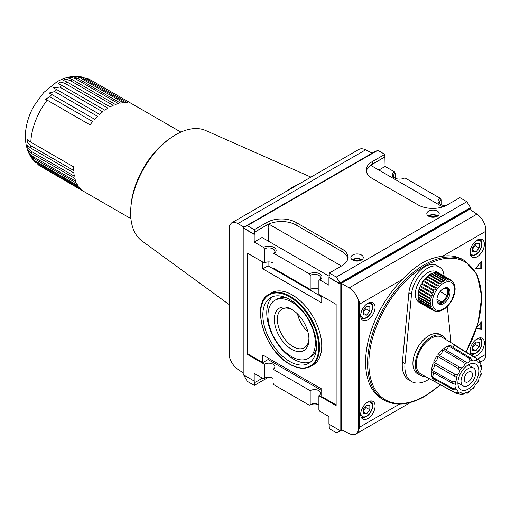 <?xml version="1.0" encoding="UTF-8"?>
<svg xmlns="http://www.w3.org/2000/svg" width="511" height="511" viewBox="0 0 511 511"><rect width="100%" height="100%" fill="white"/><g stroke="black" fill="none" stroke-linecap="round" stroke-linejoin="round"><path stroke-width="0.77" d="M329.135 276.221L262.054 237.487L254.191 242.029L254.191 234.396L243.198 228.047L243.198 374.665L254.191 381.014L254.191 373.381L263.484 378.747A7.403 4.273 0 0 1 273.072 378.312M263.484 247.394L264.372 248.927L264.372 262.941L247.126 252.983L247.126 354.257L264.372 364.215A6.151 3.551 180 0 1 271.079 363.449A6.151 3.551 180 0 1 274.873 366.732A6.151 3.551 180 0 1 273.072 369.242L310.19 390.672A6.151 3.551 180 0 1 316.897 389.899A6.151 3.551 180 0 1 320.691 393.183A6.151 3.551 180 0 1 318.89 395.693L318.89 409.707L319.777 411.246L328.937 416.535L328.937 424.168L340.064 430.594L340.064 283.969L328.937 277.55L328.937 285.183L319.777 279.894A7.403 4.273 0 0 0 319.777 273.845A7.403 4.273 0 0 0 309.302 273.845L273.96 253.437A7.403 4.273 0 0 0 273.96 247.394A7.403 4.273 0 0 0 263.484 247.394L254.191 242.029M480.417 362.12L483.304 360.453L485.45 357.834L485.45 226.648C483.821 221.193 480.979 217.015 476.935 214.115L469.66 209.306L341.374 283.369L349.179 287.872C353.516 290.606 356.563 294.662 358.307 300.046L358.307 431.239L359.642 427.151L399.672 404.041M436.95 299.28L442.168 302.288L447.406 295.78L447.406 288.798L443.574 288.453M440.092 291.551L447.406 295.78M453.653 282.998L454.86 285.943L455.148 289.002C454.343 297.958 450.357 304.856 443.197 309.698L440.405 310.982L437.25 311.41M445.081 307.59C445.713 308.274 445.209 308.67 443.567 308.772M447.138 305.604C447.725 306.434 447.246 306.913 445.694 307.047M449.041 303.31C449.61 304.281 449.169 304.831 447.713 304.965M453.302 295.281C453.915 296.604 453.659 297.261 452.535 297.255M454.094 292.49C454.758 293.895 454.586 294.553 453.57 294.464M454.528 289.788C455.263 291.257 455.173 291.89 454.26 291.692M452.535 281.389L453.302 282.481M451.181 280.213L450.964 280.079A17.585 10.156 -60 0 1 451.181 280.213C452.42 281.625 452.746 281.887 452.171 280.999L452.382 281.618M438.783 273.27A1.386 0.798 120 0 0 438.955 273.149A17.585 10.156 120 0 0 437.78 272.689L449.559 279.491C450.906 280.826 451.296 280.98 450.734 279.951A17.585 10.156 -60 0 1 450.964 280.079L436.56 271.763A17.585 10.156 -60 0 0 418.975 281.919A17.585 10.156 -60 0 0 418.975 302.225L433.373 310.541A17.585 10.156 -60 0 1 433.156 310.407L433.813 310.075M450.779 280.692L450.734 279.951L438.955 273.149M436.752 272.925A1.386 0.798 120 0 0 437.256 272.574A17.585 10.156 120 0 0 435.928 272.452L448.888 280.245L449.041 279.37A17.585 10.156 -60 0 1 449.559 279.491M434.529 273.059A1.386 0.798 120 0 0 435.353 272.478A17.585 10.156 120 0 0 433.909 272.702L446.755 280.284L447.138 279.274A17.585 10.156 -60 0 1 447.713 279.255M432.178 273.66A1.386 0.798 120 0 0 433.296 272.868A17.585 10.156 120 0 0 431.789 273.43L444.436 280.795L445.081 279.67A17.585 10.156 -60 0 1 445.694 279.504M429.777 274.707A1.386 0.798 120 0 0 431.156 273.73A17.585 10.156 120 0 0 429.623 274.618L441.938 281.74M427.477 276.227A1.386 0.798 120 0 0 428.991 275.046A17.585 10.156 120 0 0 427.477 276.227L439.256 283.03C441.031 283.733 441.536 283.337 440.769 281.848A17.585 10.156 -60 0 1 441.402 281.42C443.114 282.27 443.625 281.97 442.935 280.533A17.585 10.156 -60 0 1 443.567 280.232M425.42 278.208A1.386 0.798 120 0 0 426.864 276.77A17.585 10.156 120 0 0 425.42 278.208L437.205 285.01C439.019 285.572 439.498 285.093 438.642 283.573A17.585 10.156 -60 0 1 439.256 283.03M423.517 280.507A1.386 0.798 120 0 0 424.845 278.853A17.585 10.156 120 0 0 423.517 280.507L435.302 287.303C437.135 287.725 437.582 287.176 436.63 285.655A17.585 10.156 -60 0 1 437.205 285.01M421.824 283.043A1.386 0.798 120 0 0 422.999 281.222A17.585 10.156 120 0 0 421.824 283.043L433.603 289.846C435.442 290.133 435.838 289.526 434.778 288.025A17.585 10.156 -60 0 1 435.302 287.303M420.387 285.745A1.386 0.798 120 0 0 421.371 283.822A17.585 10.156 120 0 0 420.387 285.745L432.165 292.548C433.992 292.72 434.324 292.081 433.156 290.625A17.585 10.156 -60 0 1 433.603 289.846M419.256 288.536A1.386 0.798 120 0 0 420.023 286.556A17.585 10.156 120 0 0 419.256 288.536L431.035 295.339C432.83 295.409 433.085 294.745 431.801 293.359A17.585 10.156 -60 0 1 432.165 292.548M418.464 291.321A1.386 0.798 120 0 0 418.988 289.354A17.585 10.156 120 0 0 418.464 291.321L430.243 298.124C431.987 298.111 432.159 297.453 430.767 296.156A17.585 10.156 -60 0 1 431.035 295.339M418.03 294.023A1.386 0.798 120 0 0 418.298 292.126A17.585 10.156 120 0 0 418.03 294.023L429.815 300.826C431.482 300.749 431.571 300.117 430.077 298.929A17.585 10.156 -60 0 1 430.243 298.124M430.307 301.892L417.979 294.79A17.585 10.156 120 0 0 417.979 296.559L429.757 303.362C431.348 303.247 431.348 302.653 429.757 301.592A17.585 10.156 -60 0 1 429.815 300.826M429.815 304.058L418.03 297.255A17.585 10.156 120 0 0 418.298 298.846L430.077 305.648L430.735 304.524L429.815 304.058A17.585 10.156 -60 0 1 429.757 303.362M430.243 306.261L418.464 299.459A17.585 10.156 120 0 0 418.988 300.826L430.767 307.628L431.45 306.792L430.243 306.261A17.585 10.156 -60 0 1 430.077 305.648M431.035 308.133L419.256 301.33A17.585 10.156 120 0 0 420.023 302.423L431.801 309.225L432.478 308.657L431.035 308.133A17.585 10.156 -60 0 1 430.767 307.628M432.165 309.615L420.387 302.812A17.585 10.156 120 0 0 421.371 303.604L433.156 310.407C434.324 310.381 433.999 310.12 432.165 309.615A17.585 10.156 -60 0 1 431.801 309.225M434.344 310.873L435.423 311.001M434.778 311.122C435.838 311.18 435.449 311.027 433.603 310.662A17.585 10.156 -60 0 1 433.373 310.541L433.603 310.662M436.662 311.384L437.122 311.525M436.63 311.365L435.302 311.244M437.205 301.848L442.168 302.288M438.24 303.623A9.255 5.346 120 0 0 446.799 297.983A9.255 5.346 120 0 0 447.406 287.75M436.931 299.842A9.255 5.346 120 0 0 438.853 304.083A9.255 5.346 120 0 0 448.109 298.737A9.255 5.346 120 0 0 448.109 288.051A9.255 5.346 120 0 0 440.974 290.529A9.255 5.346 120 0 0 436.931 299.842M268.594 223.99L268.856 228.423L268.722 223.933A20.644 11.919 0 0 0 268.339 224.112L268.339 224.265A20.644 11.919 0 0 0 266.889 225.025L254.325 232.275L254.325 229.707L247.318 225.664L243.658 227.325L243.658 228.085L254.389 234.281L254.389 232.313L268.339 224.265M445.688 349.92A3.52 2.031 120 0 0 448.556 345.864A20.862 12.047 120 0 0 443.637 348.706L464.691 361.181L466.792 362.842A18.492 10.674 120 0 0 464.493 364.739A3.52 2.031 -60 0 1 461.65 367.837A18.492 10.674 120 0 0 459.74 370.539A3.52 2.031 -60 0 1 457.664 374.403A18.492 10.674 120 0 0 456.483 377.444A3.52 2.031 -60 0 1 455.525 381.41A18.492 10.674 120 0 0 455.275 384.259A3.52 2.031 -60 0 1 455.601 387.645A18.492 10.674 120 0 0 456.329 389.81A3.52 2.031 -60 0 1 457.185 389.963A3.52 2.031 -60 0 1 457.882 392.02A18.492 10.674 120 0 0 459.459 393.138A3.52 2.031 -60 0 1 461.337 392.889A3.52 2.031 -60 0 1 461.976 393.796A18.492 10.674 120 0 0 464.129 393.655A3.52 2.031 -60 0 1 467.003 392.531A3.52 2.031 -60 0 1 467.169 392.646A18.492 10.674 120 0 0 469.526 391.285A3.52 2.031 -60 0 1 472.566 388.782A18.492 10.674 120 0 0 474.719 386.437A3.52 2.031 -60 0 1 477.236 382.873A18.492 10.674 120 0 0 478.813 379.941A3.52 2.031 -60 0 1 480.372 375.93A18.492 10.674 120 0 0 481.1 372.921L480.921 372.628L481.1 372.921A3.52 2.031 -60 0 1 481.419 369.166A18.492 10.674 120 0 0 481.177 366.604L481.796 366.157L480.053 364.784M481.362 373.171L481.03 375.042L480.372 375.93M481.796 366.157L481.943 367.703L481.419 369.166M438.266 354.89A3.52 2.031 120 0 0 441.274 353.606A3.52 2.031 120 0 0 442.424 349.703A20.862 12.047 120 0 0 437.933 354.608L459.843 367.345L461.65 367.837M457.664 374.403L454.931 374.269L433.641 362.146A3.52 2.031 120 0 0 436.854 359.808A3.52 2.031 120 0 0 436.931 356.026L458.112 368.361L459.74 370.539M442.424 349.703L463.464 362.19L464.493 364.739M436.931 356.026A20.862 12.047 120 0 0 433.641 362.146M478.813 379.941L477.874 382.464L477.236 382.873M448.556 345.864L469.437 358.435L469.903 361.047A3.52 2.031 -60 0 1 466.792 362.842L466.575 362.733M472.209 360.281L470.663 358.032L449.769 345.462A20.862 12.047 120 0 1 454.26 345.18L475.006 357.757L475.051 360.102A3.52 2.031 -60 0 1 472.662 360.734A3.52 2.031 -60 0 1 472.209 360.281A18.492 10.674 120 0 0 469.903 361.047M481.177 366.604A3.52 2.031 -60 0 1 480.781 366.457A3.52 2.031 -60 0 1 480.212 363.743A18.492 10.674 120 0 0 479.037 362.063A3.52 2.031 -60 0 1 477.683 362.043A3.52 2.031 -60 0 1 476.955 360.6L476.016 358.019L455.263 345.442A20.862 12.047 120 0 1 456.655 346.094L442.053 337.234A21.232 12.258 120 0 0 431.303 338.205A21.232 12.258 120 0 0 417.398 357.036A21.232 12.258 120 0 0 420.821 374.007L435.794 382.228A20.862 12.047 120 0 1 435.557 382.087L456.802 393.751L459.459 393.138M457.882 347.033A20.862 12.047 120 0 0 456.655 346.094M476.603 358.696L479.197 360.261L479.037 362.063M469.526 391.285L468.689 392.442L467.258 393.266L467.169 392.646L466.441 393.144L465.457 392.595M464.129 393.655L462.5 394.824L461.19 394.907L458.597 393.63M457.882 392.02L455.965 393.163L434.727 381.506A3.52 2.031 120 0 0 435.513 379.794M456.329 389.81L453.589 389.784L432.268 378.006A20.862 12.047 120 0 0 434.727 381.506M455.601 387.645L453.206 388.628L431.884 376.869A3.52 2.031 120 0 0 433.737 372.838M455.269 384.253L452.708 383.461L431.373 371.516A20.862 12.047 120 0 0 431.884 376.869M455.525 381.41L452.835 381.947L431.501 370.021A3.52 2.031 120 0 0 433.916 367.486A3.52 2.031 120 0 0 434.12 364.362M456.483 377.444L433.021 363.743A20.862 12.047 120 0 0 431.501 370.021M445.982 339.617A22.676 13.094 120 0 0 442.641 335.906A22.676 13.094 120 0 0 431.303 337.03A22.676 13.094 120 0 0 416.491 357.01A22.676 13.094 120 0 0 419.965 375.183A22.676 13.094 120 0 0 424.852 376.217M420.023 302.423A1.386 0.798 120 0 0 420.08 301.809M418.988 300.826A1.386 0.798 120 0 0 419.077 299.816M418.298 298.846A1.386 0.798 120 0 0 418.42 297.485M417.979 296.559A1.386 0.798 120 0 0 418.132 294.879M418.298 292.126L430.077 298.929M418.988 289.354L430.767 296.156M420.023 286.556L431.801 293.359M421.371 283.822L433.156 290.625M422.999 281.222L434.778 288.025M424.845 278.853L436.63 285.655M426.864 276.77L438.642 283.573M428.991 275.046L440.769 281.848M431.156 273.73L442.935 280.533M433.296 272.868L445.081 279.67M435.353 272.478L447.138 279.274M437.256 272.574L449.041 279.37M451.737 280.75L452.171 280.999M328.937 277.55L329.333 275.359M268.722 241.339L268.722 228.391M268.856 224.118L341.437 266.02M446.09 205.55A7.403 4.273 180 0 1 440.207 204.317A7.403 4.273 180 0 1 440.207 198.268L404.859 177.866A7.403 4.273 180 0 1 394.39 177.866A7.403 4.273 180 0 1 394.39 171.817L385.096 166.452L384.898 156.979L371.222 164.881A0.926 0.537 0 0 0 370.948 165.257A0.926 0.537 0 0 0 371.222 165.634L442.711 206.91M385.096 166.452L378.862 170.048M318.89 404.763A7.403 4.273 0 0 0 309.302 405.197L273.96 384.789L273.072 383.256L273.072 369.242M340 282.953L470.51 207.6L470.51 208.36L340 283.707L340 282.953L336.334 277.058L329.333 273.015L341.897 265.758A20.644 11.919 180 0 0 347.946 257.333A20.644 11.919 180 0 0 341.897 248.902L296.08 222.451L296.08 225.025A20.644 11.919 0 0 0 268.722 224.086M329.333 273.015L329.135 275.467M347.825 258.617A20.644 11.919 0 0 0 341.897 251.476L296.08 225.025M254.325 229.707L266.889 222.451A20.644 11.919 180 0 1 296.08 222.451M340.064 283.969L470.97 208.399L470.51 208.13M340 283.707L329.135 277.435M384.898 156.979L384.834 154.36L372.27 161.617A20.644 11.919 180 0 0 366.221 170.042A20.644 11.919 180 0 0 372.27 178.467L418.081 204.917A20.644 11.919 180 0 0 447.272 204.917L459.843 197.661L466.843 201.704L470.51 207.6M384.834 156.947L372.27 164.197A20.644 11.919 0 0 0 366.342 171.332M329.135 424.283L329.333 428.703L336.334 432.747L340 431.08L340 430.556M243.658 374.927L247.318 381.353L254.325 385.396L254.325 382.828L262.507 378.178M254.325 385.396L266.889 378.14A20.644 11.919 0 0 1 268.071 377.508M476.456 328.554L480.787 328.943L480.787 322.575M476.354 328.867L481.439 329.32L481.439 321.764L476.776 327.564M481.439 329.32L480.787 328.943M476.009 268.051L480.787 268.479L480.787 262.111M481.439 268.856L481.439 261.3L475.773 268.352L481.439 268.856L480.787 268.479M472.605 347.646L475.224 344.388L475.224 342.811M475.875 350.725L472.605 350.431L472.605 346.068L475.875 342L479.152 342.293L479.152 346.656L475.875 350.725L472.605 348.834M479.152 346.656L475.224 344.388M363.302 410.748L365.921 407.491L365.921 405.919M366.572 413.833L363.302 413.54L363.302 409.177L366.572 405.102L369.843 405.395L369.843 409.758L366.572 413.833L363.302 411.943M369.843 409.758L365.921 407.491M363.302 312.049L365.921 308.791L365.921 307.213M366.572 315.127L363.302 314.833L363.302 310.471L366.572 306.402L369.843 306.696L369.843 311.058L366.572 315.127L363.302 313.237M369.843 311.058L365.921 308.791M472.605 248.94L475.224 245.682L475.224 244.111M475.875 252.019L472.605 251.731L472.605 247.369L475.875 243.293L479.152 243.587L479.152 247.95L475.875 252.019L472.605 250.135M479.152 247.95L475.224 245.682M367.882 418.535A10.182 5.877 -60 0 1 362.791 419.039A10.182 5.877 -60 0 1 362.791 407.286A10.182 5.877 -60 0 1 372.973 401.403A10.182 5.877 -60 0 1 374.531 409.567A10.182 5.877 -60 0 1 367.882 418.535M367.882 319.835A10.182 5.877 -60 0 1 362.791 320.34A10.182 5.877 -60 0 1 362.791 308.58A10.182 5.877 -60 0 1 372.973 302.704A10.182 5.877 -60 0 1 374.531 310.86A10.182 5.877 -60 0 1 367.882 319.835M471.053 355.017A10.182 5.877 -60 0 1 472.72 343.168A10.182 5.877 -60 0 1 482.275 338.301A10.182 5.877 -60 0 1 483.834 346.458A10.182 5.877 -60 0 1 477.185 355.432A10.182 5.877 -60 0 1 473.263 356.352M477.185 256.726A10.182 5.877 -60 0 1 472.094 257.231A10.182 5.877 -60 0 1 472.094 245.472A10.182 5.877 -60 0 1 482.275 239.595A10.182 5.877 -60 0 1 483.834 247.752A10.182 5.877 -60 0 1 477.185 256.726M372.206 153.108L365.64 149.832C362.989 148.548 360.715 148.426 358.811 149.468L231.515 222.962C233.291 221.998 235.411 222.208 237.883 223.588L244.009 227.127M247.318 225.664L377.833 150.317L374.167 151.978L243.658 227.325M254.389 382.867L254.191 381.014M384.834 154.36L377.833 150.317M336.334 277.058L466.843 201.704M340 431.08L341.936 429.962M361.469 254.989A6.202 3.583 180 0 1 363.283 257.518A6.202 3.583 180 0 1 357.08 261.102A6.202 3.583 180 0 1 350.878 257.518A6.202 3.583 180 0 1 354.711 254.21A6.202 3.583 180 0 1 361.469 254.989M437.39 211.152A6.202 3.583 180 0 1 439.205 213.687A6.202 3.583 180 0 1 433.009 217.264A6.202 3.583 180 0 1 426.806 213.687A6.202 3.583 180 0 1 430.632 210.379A6.202 3.583 180 0 1 437.39 211.152M359.763 260.751A4.554 2.625 0 0 0 354.404 260.751M352.724 260.067A5.551 3.207 180 0 1 361.009 259.786A5.551 3.207 180 0 1 361.443 260.067M435.685 216.913A4.554 2.625 0 0 0 430.326 216.913M428.646 216.236A5.551 3.207 180 0 1 436.931 215.955A5.551 3.207 180 0 1 437.365 216.236M318.89 395.693L336.136 405.651L336.136 304.377L318.89 294.419L318.89 280.405A6.151 3.551 0 0 0 320.691 277.888A6.151 3.551 0 0 0 316.897 274.611A6.151 3.551 0 0 0 310.19 275.378L310.19 289.398L273.072 267.968L273.072 253.948A6.151 3.551 0 0 0 274.873 251.438A6.151 3.551 0 0 0 271.079 248.154A6.151 3.551 0 0 0 264.372 248.927M319.777 279.894L318.89 280.405L319.777 279.894M310.19 390.672L310.19 404.686L309.302 405.197M310.19 404.686A6.151 3.551 180 0 1 318.89 404.686M440.207 198.268L441.089 199.801A6.151 3.551 0 0 0 439.288 202.318A6.151 3.551 0 0 0 440.686 204.572M264.372 364.215L264.372 378.236L263.484 378.747M309.302 273.845L310.19 275.378M273.96 253.437L273.072 253.948L273.96 253.437M441.089 199.801L441.089 204.751M394.39 171.817L395.278 173.35L395.278 178.301M470.97 210.168L470.97 208.399M340.064 430.594L341.514 429.757M341.374 283.369L341.374 429.687L349.179 433.584C351.83 434.861 354.11 434.982 356.007 433.948L358.307 431.239M359.642 427.151L359.642 304.102C359.814 302.333 359.374 300.979 358.307 300.046M243.198 228.047L243.658 227.778M485.45 226.648L485.156 357.566M442.622 256.196C428.403 257.851 415.015 265.586 402.444 279.389A80.527 46.495 -60 0 0 382.266 399.059L384.234 400.19A80.527 46.495 -60 0 1 384.234 307.207A80.527 46.495 -60 0 1 464.761 260.712L462.8 259.575A80.527 46.495 -60 0 0 442.622 256.196L485.424 231.483M229.369 304.735L141.93 240.911A63.862 36.869 -60 0 1 130.829 207.805L130.995 205.684A60.841 35.125 -60 0 1 169.69 138.66L171.44 137.453A63.862 36.869 -60 0 1 205.671 130.516L310.944 177.106M444.097 276.112L444.027 275.461A23.142 13.363 120 0 0 439.339 266.953A23.142 13.363 120 0 0 422.38 272.267A23.142 13.363 120 0 0 411.515 294.234L408.896 292.72L402.393 362.127A32.397 18.703 -60 0 0 408.953 380.05L411.572 381.557A32.397 18.703 120 0 0 429.591 378.823M411.515 294.234L405.012 363.64A32.397 18.703 120 0 0 411.572 381.557M243.198 372.864L237.883 369.351C233.84 366.451 230.998 362.273 229.369 356.819L229.369 225.581L231.515 222.962M285.694 191.676A81.671 47.153 -60 0 1 298.878 184.069M289.667 361.437A37.948 21.909 -120 0 0 308.644 363.321A37.948 21.909 -120 0 0 308.644 319.496A37.948 21.909 -120 0 0 270.689 297.587A37.948 21.909 -120 0 0 264.877 327.998A37.948 21.909 -120 0 0 289.667 361.437M272.759 296.629A37.948 21.909 -120 0 0 269.367 327.525A37.948 21.909 -120 0 0 293.595 359.169A37.948 21.909 -120 0 0 310.503 362.005M308.382 358.339A33.509 19.348 -120 0 0 308.382 319.643A33.509 19.348 -120 0 0 274.88 300.302A33.509 19.348 -120 0 0 269.744 327.149A33.509 19.348 -120 0 0 291.634 356.678A33.509 19.348 -120 0 0 308.382 358.339L310.349 357.202A33.509 19.348 -120 0 0 316.379 348.847M287.093 298.124A33.509 19.348 -120 0 0 276.841 299.165L274.88 300.302M291.634 349.3A24.477 14.129 -120 0 0 308.938 339.31A24.477 14.129 -120 0 0 291.634 309.334A24.477 14.129 -120 0 0 274.324 319.324A24.477 14.129 -120 0 0 291.634 349.3M292.407 309.807A22.324 12.89 -120 0 0 281.989 309.11A22.324 12.89 -120 0 0 278.572 326.995A22.324 12.89 -120 0 0 293.154 346.669A22.324 12.89 -120 0 0 304.313 347.774A22.324 12.89 -120 0 0 308.919 338.403M297.498 313.901A22.324 12.89 -120 0 0 307.916 331.946M321.738 296.067L321.738 302.863L262.833 268.856L262.833 262.054M247.778 253.367L247.778 353.88L262.833 362.574L262.833 355.017L321.738 389.024L321.738 396.581L336.136 404.897M310.886 366.298L313.115 365.014A41.653 24.049 -120 0 0 313.115 316.916A41.653 24.049 -120 0 0 271.462 292.867L269.233 294.151C250.186 303.1 264.634 351.242 289.782 364.26C297.9 368.833 304.933 369.51 310.886 366.298A41.653 24.049 -120 0 0 310.886 318.2A41.653 24.049 -120 0 0 269.233 294.151M247.778 353.88L247.126 354.257M268.071 358.039L268.071 359.552L321.738 390.538M268.071 359.552L262.833 362.574M268.071 261.926L268.071 265.835L321.738 296.821M310.19 289.398A6.151 3.551 180 0 1 318.89 289.398M264.372 262.941A6.151 3.551 180 0 1 273.072 262.941M268.071 265.835L262.833 268.856M395.278 173.35A6.151 3.551 0 0 0 393.47 175.861A6.151 3.551 0 0 0 394.875 178.122M264.372 378.236A6.151 3.551 180 0 1 273.072 378.236M428.205 215.955A6.202 3.583 180 0 1 437.39 215.687A6.202 3.583 180 0 1 437.806 215.955M352.283 259.786A6.202 3.583 180 0 1 361.469 259.524A6.202 3.583 180 0 1 361.884 259.786M468.351 364.841A14.813 8.553 120 0 0 458.674 377.891A14.813 8.553 120 0 0 460.948 389.759A14.813 8.553 120 0 0 475.754 381.206A14.813 8.553 120 0 0 475.754 364.107A14.813 8.553 120 0 0 468.351 364.841M460.647 394.76L461.976 393.796M474.719 386.437L473.033 388.845M452.772 347.276A3.52 2.031 120 0 0 454.26 345.18M480.225 361.558L479.197 360.261M479.823 361.156L480.212 363.743M130.829 207.805A63.862 36.869 -60 0 1 171.44 137.453M408.896 292.72A23.142 13.363 -60 0 1 419.761 270.76A23.142 13.363 -60 0 1 436.72 265.445L439.339 266.953M419.812 344.235A20.363 11.759 120 0 0 415.769 351.249M450.606 342.421A32.397 18.703 120 0 0 450.53 337.356L447.285 306.491M468.351 368.469A10.367 5.985 120 0 0 461.58 377.603A10.367 5.985 120 0 0 463.164 385.907A10.367 5.985 120 0 0 473.531 379.922A10.367 5.985 120 0 0 473.531 367.952A10.367 5.985 120 0 0 468.351 368.469M468.351 372.168A5.832 3.366 120 0 0 464.537 377.31A5.832 3.366 120 0 0 465.432 381.979A5.832 3.366 120 0 0 471.263 378.613A5.832 3.366 120 0 0 471.263 371.88A5.832 3.366 120 0 0 468.351 372.168M442.641 335.906L440.284 334.545A22.676 13.094 120 0 0 428.946 335.67A22.676 13.094 120 0 0 414.134 355.65A22.676 13.094 120 0 0 417.608 373.822L419.965 375.183M84.194 191.695A49.982 28.859 120 0 1 84.034 191.599A49.982 28.859 120 0 1 82.092 190.296L39.213 165.538A49.982 28.859 -60 0 1 37.846 164.344L80.719 189.102A49.982 28.859 120 0 1 78.981 187.16L36.102 162.402A49.982 28.859 -60 0 1 35.004 160.837L77.883 185.595A49.982 28.859 120 0 1 76.541 183.155L33.662 158.404A49.982 28.859 -60 0 1 32.857 156.5L75.737 181.258A49.982 28.859 120 0 1 74.83 178.377L31.95 153.619A49.982 28.859 -60 0 1 31.458 151.422L74.338 176.18A49.982 28.859 120 0 1 73.878 172.922L30.999 148.164A49.982 28.859 -60 0 1 30.832 145.724L73.712 170.482A49.982 28.859 120 0 1 73.712 166.918L30.832 142.167A49.982 28.859 -60 0 1 47.146 100.118L90.025 124.869A49.982 28.859 120 0 1 92.695 121.548L49.816 96.79A49.982 28.859 -60 0 1 51.803 94.541L94.676 119.299A49.982 28.859 120 0 1 97.55 116.336L54.671 91.584A49.982 28.859 -60 0 1 56.778 89.617L99.651 114.368A49.982 28.859 120 0 1 102.66 111.839L59.787 87.087A49.982 28.859 -60 0 1 61.965 85.452L104.838 110.204A49.982 28.859 120 0 1 107.917 108.16L65.038 83.408A49.982 28.859 -60 0 1 66.143 82.75A49.982 28.859 -60 0 1 67.241 82.137L110.121 106.888A49.982 28.859 120 0 1 113.193 105.381L70.32 80.623A49.982 28.859 -60 0 1 72.498 79.748L115.371 104.499A49.982 28.859 120 0 1 118.38 103.554L75.507 78.803A49.982 28.859 -60 0 1 77.608 78.336L120.487 103.088A49.982 28.859 120 0 1 123.355 102.737L80.483 77.979A49.982 28.859 -60 0 1 82.463 77.934L125.342 102.692A49.982 28.859 120 0 1 128.012 102.928L85.139 78.177A49.982 28.859 -60 0 1 91.137 80.272L180.894 132.094M83.868 191.51L39.647 165.788M30.832 145.724L27.447 142.748L27.057 139.541L30.832 142.167M37.846 164.344L39.213 165.538M35.4 162.492L33.905 160.793M35.004 160.837L30.398 156.123L32.806 159.624L36.102 162.402M30.398 156.123L29.664 154.814L33.662 158.404M32.857 156.5L29.67 153.792L27.939 150.343L31.95 153.619M31.458 151.422L28.182 148.592L27.057 145.207L30.999 148.164M47.146 100.118L45.517 99.179L49.816 96.79M51.803 94.541L49.069 93.028L54.671 91.584M56.778 89.617L53.355 87.815L59.787 87.087M61.965 85.452L58.024 83.517L60.662 81.945L65.038 83.408M67.241 82.137L62.885 80.176L66.143 79.192L70.32 80.623M72.498 79.748L67.797 77.851L71.495 77.391L75.507 78.803M77.608 78.336L72.626 76.573L76.612 76.573L80.483 77.979M82.463 77.934L77.576 76.35C70.288 76.165 63.39 77.991 56.887 81.83L43.671 92.561L34.058 105.771C29.248 114.298 26.412 123.087 25.563 132.145C24.784 140.327 26.157 147.896 29.683 154.859M78.49 76.458L80.693 76.65L85.139 78.177M349.179 287.872L476.935 214.115M443.478 308.912A15.732 9.083 -60 0 1 433.839 295.205A15.732 9.083 -60 0 1 453.116 284.078A15.732 9.083 -60 0 1 443.478 308.912M470.663 358.032A20.338 11.747 120 0 0 469.437 358.435M476.016 358.019A20.338 11.747 120 0 0 475.006 357.757M455.965 393.163A20.338 11.747 120 0 0 456.802 393.751M453.206 388.628A20.338 11.747 120 0 0 453.589 389.784M452.835 381.947A20.338 11.747 120 0 0 452.708 383.461M454.931 374.269A20.338 11.747 120 0 0 454.305 375.885M459.121 366.924A20.338 11.747 120 0 0 458.112 368.361M464.691 361.181A20.338 11.747 120 0 0 463.464 362.19M371.222 165.634L371.222 164.881M266.889 222.451L266.889 225.025M341.897 248.902L341.897 251.476M372.27 161.617L372.27 164.197M266.889 377.629L266.889 378.14M366.515 402.853A8.144 4.701 -60 0 1 372.334 406.111A8.144 4.701 -60 0 1 366.572 416.12A8.144 4.701 -60 0 1 360.811 412.722M361.162 417.027A9.255 5.346 -60 0 1 361.13 417.014L363.525 417.551L366.342 416.625C369.217 414.804 371.19 412.077 372.276 408.442C372.845 401.608 372.481 403.511 370.418 401.001A9.255 5.346 -60 0 0 370.392 400.982L370.418 401.001M366.515 304.147A8.144 4.701 -60 0 1 372.334 307.405A8.144 4.701 -60 0 1 366.572 317.414A8.144 4.701 -60 0 1 360.811 314.022M475.818 339.745A8.144 4.701 -60 0 1 481.637 343.002A8.144 4.701 -60 0 1 475.875 353.012A8.144 4.701 -60 0 1 470.12 349.62M361.162 318.327A9.255 5.346 -60 0 1 361.13 318.308L363.525 318.845L366.342 317.925C369.217 316.105 371.19 313.377 372.276 309.743C372.845 302.902 372.481 304.805 370.418 302.295A9.255 5.346 -60 0 0 370.392 302.282L370.418 302.295M475.818 241.045A8.144 4.701 -60 0 1 481.637 244.296A8.144 4.701 -60 0 1 475.875 254.312A8.144 4.701 -60 0 1 470.12 250.914M470.465 353.925A9.255 5.346 -60 0 1 470.439 353.906L472.828 354.442L475.645 353.523C478.52 351.702 480.493 348.975 481.579 345.34C482.148 338.499 481.784 340.403 479.72 337.892A9.255 5.346 -60 0 0 479.695 337.88L479.72 337.892M470.465 255.219A9.255 5.346 -60 0 1 470.439 255.206L472.828 255.743L475.645 254.817C478.52 252.996 480.493 250.269 481.579 246.634C482.148 239.8 481.784 241.703 479.72 239.186A9.255 5.346 -60 0 0 479.695 239.174L479.72 239.186M237.883 223.588L365.64 149.832M477.389 359.169L485.424 354.532M359.642 304.102L402.444 279.389M440.29 384.687A79.601 45.958 -60 0 1 425.152 395.827A79.601 45.958 -60 0 1 370.654 346.03A79.601 45.958 -60 0 1 452.42 258.227A79.601 45.958 -60 0 1 466.006 351.958M405.012 363.64L402.393 362.127M289.667 364.011A41.097 23.73 -120 0 0 314.833 328.203A41.097 23.73 -120 0 0 264.5 299.146A41.097 23.73 -120 0 0 289.667 364.011M476.955 360.6A18.492 10.674 120 0 0 475.051 360.102M452.874 281.676L452.401 281.171M435.046 311.237L435.717 311.391M440.821 384.981L439.268 385.875M410.627 402.413L356.007 433.948M384.234 400.19C395.712 406.386 409.285 405.07 424.96 396.249L440.482 384.796M466.153 352.041L477.83 324.051L481.707 297L477.172 274.797L464.761 260.712M473.531 367.952L468.242 364.899M463.164 385.907L457.875 382.854M84.034 191.599L130.912 218.67M91.137 80.272L80.693 76.65"/></g></svg>
